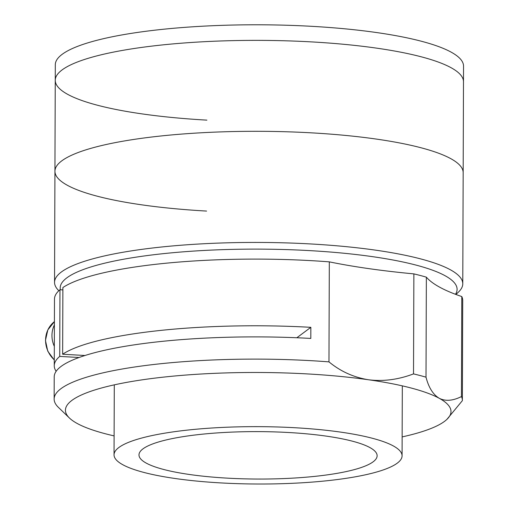 <?xml version="1.0" encoding="UTF-8"?>
<svg xmlns="http://www.w3.org/2000/svg" width="509" height="509" viewBox="0 0 509 509"><rect width="100%" height="100%" fill="white"/><g stroke="black" fill="none" stroke-linecap="round" stroke-linejoin="round"><path stroke-width="0.76" d="M206.896 120.13A204.115 40.65 0.2 0 1 55.252 80.314A204.115 40.65 0.2 0 1 311.839 41.916A204.115 40.65 0.2 0 1 463.483 81.739L463.54 66.157A204.115 40.65 0.2 0 0 311.896 26.334A204.115 40.65 0.2 0 0 55.303 64.732L55.252 80.314A204.115 40.65 0.2 0 1 311.839 41.916A204.115 40.65 0.2 0 1 463.483 81.739L463.165 172.672A204.115 40.65 0.2 0 0 311.521 132.849A204.115 40.65 0.2 0 1 463.165 172.672L462.776 283.799A204.115 40.65 0.2 0 1 458.488 292.045L455.943 294.469M206.578 211.07A204.115 40.65 0.2 0 1 54.934 171.247A204.115 40.65 0.2 0 1 311.521 132.849A204.115 40.65 0.2 0 0 54.934 171.247L55.252 80.314M58.853 290.722L58.777 290.652A204.115 40.65 0.2 0 1 54.546 282.374A204.115 40.65 0.2 0 1 311.133 243.976A204.115 40.65 0.2 0 1 462.776 283.799M455.498 294.297A198.446 39.517 -179.8 0 0 309.657 250.619A198.446 39.517 -179.8 0 0 60.399 289.761M288.667 432.516A119.068 23.713 0.2 0 1 377.131 455.746A119.068 23.713 0.2 0 1 227.453 478.148A119.068 23.713 0.2 0 1 138.989 454.919A119.068 23.713 0.2 0 1 288.667 432.516M221.04 482.926A144.015 28.682 0.2 0 1 114.041 454.83A144.015 28.682 0.2 0 1 295.08 427.738A144.015 28.682 0.2 0 1 402.078 455.835A144.015 28.682 0.2 0 1 221.04 482.926M413.868 273.887L413.518 373.899A204.115 40.65 0.2 0 1 426.008 377.175C428.686 387.578 433.102 394.621 439.248 398.292A192.777 38.391 -179.8 0 0 368.503 379.765A192.777 38.391 -179.8 0 0 307.773 373.943A192.777 38.391 -179.8 0 0 69.434 418.023L58.37 407.334A204.115 40.65 0.2 0 1 54.139 399.056A204.115 40.65 0.2 0 1 310.725 360.658A204.115 40.65 0.2 0 1 328.967 361.874L329.317 261.861A283.5 56.461 -179.8 0 0 413.868 273.887A204.115 40.65 0.2 0 1 426.357 277.157A283.5 56.461 -179.8 0 0 461.79 296.556A204.115 40.65 0.2 0 1 462.719 300.469L462.369 400.481A204.115 40.65 0.2 0 1 462.369 400.647L446.94 419.34A192.777 38.391 -179.8 0 0 439.248 398.292C445.464 401.429 452.857 400.857 461.44 396.568A204.115 40.65 0.2 0 1 462.369 400.481M84.997 355.498L62.645 354.239A204.115 40.65 0.2 0 1 310.84 327.325L310.802 338.434A204.115 40.65 -179.8 0 0 54.215 376.832L54.139 399.056M62.645 354.239L62.881 287.56A204.115 40.65 0.2 0 1 311.075 260.646A204.115 40.65 0.2 0 1 329.317 261.861M69.434 418.023A192.777 38.391 -179.8 0 0 114.111 435.901M402.142 436.907A192.777 38.391 -179.8 0 0 444.516 421.376A192.777 38.391 -179.8 0 0 446.94 419.34M56.149 371.284A204.115 40.65 0.2 0 1 54.253 365.716L54.488 299.044A204.115 40.65 0.2 0 1 59.967 289.736L59.731 356.408L79.073 357.503M59.967 289.736L62.874 289.901M54.253 365.716A204.115 40.65 0.2 0 1 59.731 356.408M310.84 327.325L296.849 337.753M461.79 296.556L461.44 396.568M426.008 377.175L426.357 277.157M328.967 361.874C340.534 371.411 353.71 377.379 368.503 379.765C383.232 381.616 398.235 379.663 413.518 373.899M54.399 324.857A25.514 24.165 53.3 0 0 54.323 346.374M54.272 360.079L47.751 351.14L45.46 340.406L47.833 329.908L54.406 321.612A25.514 24.165 53.3 0 0 54.272 359.838M54.546 282.374L54.934 171.247M114.041 454.83L114.29 384.855M402.078 455.835L402.32 385.86"/></g></svg>
